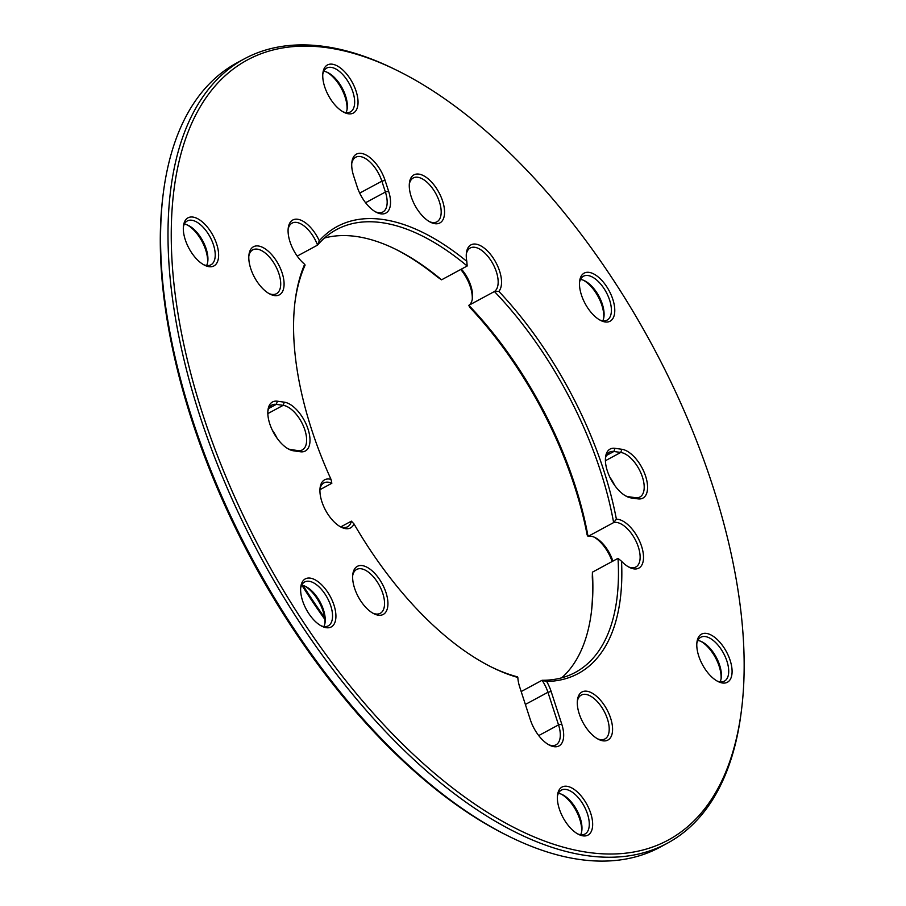 <?xml version="1.0" encoding="UTF-8"?>
<svg xmlns="http://www.w3.org/2000/svg" width="906" height="906" viewBox="0 0 906 906"><rect width="100%" height="100%" fill="white"/><g stroke="black" fill="none" stroke-linecap="round" stroke-linejoin="round"><path stroke-width="1.36" d="M248.833 256.104A24.915 12.424 -118.3 0 1 252.785 249.852A24.915 12.424 -118.3 0 1 278.946 273.782A24.915 12.424 -118.3 0 1 276.443 293.714A24.915 12.424 -118.3 0 1 269.048 293.589M282.151 272.989A27.316 13.613 61.7 0 0 263.453 247.791A27.316 13.613 61.7 0 0 248.946 254.846A27.316 13.613 61.7 0 0 270.158 294.178A27.316 13.613 61.7 0 0 282.151 272.989M442.626 201.098A27.316 13.613 61.7 0 0 423.929 175.9A27.316 13.613 61.7 0 0 409.421 182.955A27.316 13.613 61.7 0 0 430.633 222.287A27.316 13.613 61.7 0 0 442.626 201.098M319.286 240.769A27.316 13.613 61.7 0 0 300.837 220.147A27.316 13.613 61.7 0 0 288.233 228.108A27.316 13.613 61.7 0 0 304.654 264.269A253.94 126.58 61.7 0 0 295.016 301.732A253.94 126.58 61.7 0 0 331.018 479.376A27.316 13.613 61.7 0 0 320.078 487.904A27.316 13.613 61.7 0 0 341.29 527.235A27.316 13.613 61.7 0 0 353.997 523.917A253.94 126.58 61.7 0 0 492.252 667.45A253.94 126.58 61.7 0 0 517.824 677.45A27.316 13.613 61.7 0 0 519.727 687.088L530.327 719.715A27.316 13.613 61.7 0 0 549.749 745.287A27.316 13.613 61.7 0 0 561.743 724.098L551.142 691.482A27.316 13.613 61.7 0 0 546.669 681.471A253.94 126.58 61.7 0 0 621.539 561.256A27.316 13.613 61.7 0 0 629.591 567.473A27.316 13.613 61.7 0 0 642.195 548.356A27.316 13.613 61.7 0 0 616.386 519.195A253.94 126.58 61.7 0 0 498.844 291.37A27.316 13.613 61.7 0 0 489.92 253.646A27.316 13.613 61.7 0 0 466.409 252.978A27.316 13.613 61.7 0 0 466.805 261.358A253.94 126.58 61.7 0 0 319.286 240.769L317.553 245.118L297.202 256.092M610.644 718.22A27.316 13.613 61.7 0 0 591.946 693.022A27.316 13.613 61.7 0 0 577.439 700.078A27.316 13.613 61.7 0 0 598.651 739.409A27.316 13.613 61.7 0 0 610.644 718.22M300.418 451.766A27.316 13.613 61.7 0 0 308.063 429.161A27.316 13.613 61.7 0 0 284.303 402.173L277.417 401.211A27.316 13.613 61.7 0 0 267.972 410.056A27.316 13.613 61.7 0 0 289.184 449.387A27.316 13.613 61.7 0 0 293.521 450.803L300.418 451.766L297.881 450.576L290.996 449.614A24.915 12.424 -118.3 0 1 288.074 448.798M185.254 239.682A27.316 13.613 61.7 0 0 204.677 265.265A27.316 13.613 61.7 0 0 218.539 253.046A27.316 13.613 61.7 0 0 201.291 221.064A27.316 13.613 61.7 0 0 183.465 225.934A27.316 13.613 61.7 0 0 185.254 239.682M559.308 808.888A27.316 13.613 61.7 0 0 578.73 834.46A27.316 13.613 61.7 0 0 592.581 822.252A27.316 13.613 61.7 0 0 575.333 790.27A27.316 13.613 61.7 0 0 557.518 795.128A27.316 13.613 61.7 0 0 559.308 808.888M581.426 294.971A27.316 13.613 61.7 0 0 600.848 320.554A27.316 13.613 61.7 0 0 614.698 308.334A27.316 13.613 61.7 0 0 597.45 276.353A27.316 13.613 61.7 0 0 579.636 281.222A27.316 13.613 61.7 0 0 581.426 294.971M712.603 485.616A443.193 220.928 -118.3 0 1 741.629 708.877A443.193 220.928 -118.3 0 1 452.468 787.835A443.193 220.928 -118.3 0 1 172.57 268.844A443.193 220.928 -118.3 0 1 397.406 70.6A443.193 220.928 -118.3 0 1 712.603 485.616M698.73 656.012A27.316 13.613 61.7 0 0 718.152 681.584A27.316 13.613 61.7 0 0 732.014 669.375A27.316 13.613 61.7 0 0 714.766 637.394A27.316 13.613 61.7 0 0 696.941 642.252A27.316 13.613 61.7 0 0 698.73 656.012M302.57 600.723A27.316 13.613 61.7 0 0 321.992 626.295A27.316 13.613 61.7 0 0 335.843 614.087A27.316 13.613 61.7 0 0 318.595 582.105A27.316 13.613 61.7 0 0 300.781 586.963A27.316 13.613 61.7 0 0 302.57 600.723M324.688 86.806A27.316 13.613 61.7 0 0 344.11 112.389A27.316 13.613 61.7 0 0 357.961 100.17A27.316 13.613 61.7 0 0 340.713 68.188A27.316 13.613 61.7 0 0 322.898 73.058A27.316 13.613 61.7 0 0 324.688 86.806M385.99 592.592A27.316 13.613 61.7 0 0 367.292 567.394A27.316 13.613 61.7 0 0 352.785 574.449A27.316 13.613 61.7 0 0 373.997 613.781A27.316 13.613 61.7 0 0 385.99 592.592M631.097 497.915L637.994 498.878A27.316 13.613 61.7 0 0 645.638 476.273A27.316 13.613 61.7 0 0 621.878 449.285L614.993 448.323A27.316 13.613 61.7 0 0 605.548 457.168A27.316 13.613 61.7 0 0 626.759 496.499A27.316 13.613 61.7 0 0 631.097 497.915L628.571 496.726A24.915 12.424 -118.3 0 1 625.65 495.91M385.073 180.373A27.316 13.613 61.7 0 0 366.375 155.175A27.316 13.613 61.7 0 0 351.868 162.231A27.316 13.613 61.7 0 0 353.657 175.979L357.19 186.863A27.316 13.613 61.7 0 0 376.613 212.434A27.316 13.613 61.7 0 0 388.606 191.245L385.073 180.373L381.868 181.166L385.401 192.038A24.915 12.424 -118.3 0 1 382.898 211.97A24.915 12.424 -118.3 0 1 375.503 211.834M288.119 229.365A24.915 12.424 -118.3 0 1 292.072 223.114A24.915 12.424 -118.3 0 1 317.553 245.118A251.54 125.39 -118.3 0 1 336.477 229.626A251.54 125.39 -118.3 0 1 467.168 266.002L466.805 261.358M304.654 264.269L305.107 265.107A251.54 125.39 -118.3 0 0 294.88 302.932M319.965 489.161A24.915 12.424 -118.3 0 1 323.918 482.909A24.915 12.424 -118.3 0 1 331.845 483.272L331.018 479.376M351.755 163.476A24.915 12.424 -118.3 0 1 355.718 157.236A24.915 12.424 -118.3 0 1 381.868 181.166L359.705 193.114M409.308 184.212A24.915 12.424 -118.3 0 1 413.261 177.961A24.915 12.424 -118.3 0 1 439.421 201.891A24.915 12.424 -118.3 0 1 436.907 221.823A24.915 12.424 -118.3 0 1 429.523 221.698M466.296 254.224A24.915 12.424 -118.3 0 1 470.248 247.984A24.915 12.424 -118.3 0 1 492.717 263.487A24.915 12.424 -118.3 0 1 494.416 291.528L498.844 291.37M616.386 519.195L613.634 522.592A24.915 12.424 -118.3 0 1 635.672 540.52A24.915 12.424 -118.3 0 1 635.865 567.009A24.915 12.424 -118.3 0 1 628.481 566.884M612.864 561.142A24.915 12.424 61.7 0 0 595.061 537.541A24.915 12.424 61.7 0 0 588.039 536.397A251.54 125.39 61.7 0 0 468.821 305.333L494.416 291.528A251.54 125.39 -118.3 0 1 613.634 522.592L588.039 536.397L587.145 534.97A253.94 126.58 -118.3 0 0 469.591 307.145L468.821 305.333A24.915 12.424 61.7 0 0 472.445 298.267A24.915 12.424 61.7 0 0 461.403 269.116M394.982 248.946A253.94 126.58 -118.3 0 1 437.564 277.123L441.584 279.807L467.168 266.002M605.435 458.425A24.915 12.424 -118.3 0 1 609.387 452.173A24.915 12.424 -118.3 0 1 613.872 451.482L620.757 452.445A24.915 12.424 -118.3 0 1 640.938 473.091A24.915 12.424 -118.3 0 1 639.93 496.998A24.915 12.424 -118.3 0 1 635.457 497.688L628.571 496.726M546.669 681.471L542.071 680.281A251.54 125.39 -118.3 0 0 575.276 672.422A251.54 125.39 -118.3 0 0 618.017 558.356L621.539 561.256M618.017 558.356L592.422 572.162L592.298 577.031A253.94 126.58 -118.3 0 1 591.278 612.92M577.326 701.335A24.915 12.424 -118.3 0 1 581.278 695.083A24.915 12.424 -118.3 0 1 607.439 719.013A24.915 12.424 -118.3 0 1 604.936 738.945A24.915 12.424 -118.3 0 1 597.541 738.82M521.177 691.55L542.071 680.281A24.915 12.424 -118.3 0 1 547.937 692.275L558.538 724.891A24.915 12.424 -118.3 0 1 556.035 744.823A24.915 12.424 -118.3 0 1 548.64 744.698M491.177 666.918A251.54 125.39 -118.3 0 0 517.541 676.861L517.824 677.45M353.997 523.917L351.392 521.154A24.915 12.424 -118.3 0 1 347.576 526.771A24.915 12.424 -118.3 0 1 340.18 526.646M352.672 575.695A24.915 12.424 -118.3 0 1 356.636 569.455A24.915 12.424 -118.3 0 1 382.785 593.385A24.915 12.424 -118.3 0 1 380.282 613.305A24.915 12.424 -118.3 0 1 372.887 613.181M331.845 483.272L319.943 489.693M340.781 526.873L351.392 521.154M267.859 411.313A24.915 12.424 -118.3 0 1 271.811 405.061A24.915 12.424 -118.3 0 1 276.296 404.37L283.182 405.333A24.915 12.424 -118.3 0 1 303.363 425.979A24.915 12.424 -118.3 0 1 302.355 449.886A24.915 12.424 -118.3 0 1 297.881 450.576M277.055 438.198A24.915 12.424 61.7 0 0 272.389 430.305M594.019 537.077A27.316 13.613 -118.3 0 1 612.15 561.516M561.675 677.835A251.54 125.39 61.7 0 0 591.437 611.743A251.54 125.39 61.7 0 0 592.422 572.162M460.724 269.478A27.316 13.613 -118.3 0 1 472.264 299.399M301.891 585.242A340.18 169.581 61.7 0 0 324.812 619.308M614.63 485.31A24.915 12.424 61.7 0 0 609.965 477.417M441.584 279.807A251.54 125.39 61.7 0 0 396.058 249.467A251.54 125.39 61.7 0 0 324.484 238.029M322.785 74.303A24.915 12.424 -118.3 0 1 326.738 68.063A24.915 12.424 -118.3 0 1 352.898 91.993A24.915 12.424 -118.3 0 1 350.395 111.914A24.915 12.424 -118.3 0 1 343 111.789M346.058 112.627A24.915 12.424 61.7 0 0 347.213 108.482A24.915 12.424 61.7 0 0 345.582 95.934A24.915 12.424 61.7 0 0 327.87 72.605A24.915 12.424 61.7 0 0 323.759 71.291M183.352 227.18A24.915 12.424 -118.3 0 1 187.316 220.939A24.915 12.424 -118.3 0 1 213.465 244.869A24.915 12.424 -118.3 0 1 210.962 264.79A24.915 12.424 -118.3 0 1 203.578 264.665M206.625 265.503A24.915 12.424 61.7 0 0 207.791 261.358A24.915 12.424 61.7 0 0 206.16 248.81A24.915 12.424 61.7 0 0 188.437 225.481A24.915 12.424 61.7 0 0 184.337 224.167M300.667 588.221A24.915 12.424 -118.3 0 1 304.62 581.98A24.915 12.424 -118.3 0 1 330.781 605.899A24.915 12.424 -118.3 0 1 328.278 625.831A24.915 12.424 -118.3 0 1 320.883 625.706M323.94 626.544A24.915 12.424 61.7 0 0 325.095 622.399A24.915 12.424 61.7 0 0 323.465 609.851A24.915 12.424 61.7 0 0 305.741 586.522A24.915 12.424 61.7 0 0 301.641 585.208M557.405 796.385A24.915 12.424 -118.3 0 1 561.358 790.134A24.915 12.424 -118.3 0 1 587.518 814.064A24.915 12.424 -118.3 0 1 585.016 833.996A24.915 12.424 -118.3 0 1 577.62 833.871M580.678 834.709A24.915 12.424 61.7 0 0 581.833 830.564A24.915 12.424 61.7 0 0 580.202 818.016A24.915 12.424 61.7 0 0 562.479 794.675A24.915 12.424 61.7 0 0 558.379 793.373M696.827 643.509A24.915 12.424 -118.3 0 1 700.78 637.258A24.915 12.424 -118.3 0 1 726.94 661.187A24.915 12.424 -118.3 0 1 724.438 681.119A24.915 12.424 -118.3 0 1 717.042 680.995M720.1 681.833A24.915 12.424 61.7 0 0 721.267 677.688A24.915 12.424 61.7 0 0 719.624 665.14A24.915 12.424 61.7 0 0 701.912 641.799A24.915 12.424 61.7 0 0 697.813 640.497M579.523 282.468A24.915 12.424 -118.3 0 1 583.475 276.228A24.915 12.424 -118.3 0 1 609.636 300.158A24.915 12.424 -118.3 0 1 607.133 320.078A24.915 12.424 -118.3 0 1 599.738 319.954M602.796 320.792A24.915 12.424 61.7 0 0 603.951 316.647A24.915 12.424 61.7 0 0 602.32 304.099A24.915 12.424 61.7 0 0 584.597 280.769A24.915 12.424 61.7 0 0 580.497 279.456M583.555 280.294A27.316 13.613 -118.3 0 1 601.867 305.277A27.316 13.613 -118.3 0 1 603.77 317.78M700.87 641.335A27.316 13.613 -118.3 0 1 719.183 666.318A27.316 13.613 -118.3 0 1 721.085 678.821M304.699 586.046A27.316 13.613 -118.3 0 1 323.012 611.029A27.316 13.613 -118.3 0 1 324.914 623.532M326.817 72.129A27.316 13.613 -118.3 0 1 345.129 97.112A27.316 13.613 -118.3 0 1 347.032 109.615M163.103 194.733L162.808 197.123A443.193 220.928 61.7 0 0 507.032 835.4L509.183 836.465A445.593 222.117 -118.3 0 1 163.103 194.733A445.593 222.117 -118.3 0 1 237.055 62.786L244.36 58.833A445.593 222.117 61.7 0 0 260.373 556.465A445.593 222.117 61.7 0 0 667.382 843.214A445.593 222.117 61.7 0 0 741.335 711.267L741.629 708.877M187.395 225.005A27.316 13.613 -118.3 0 1 205.707 249.988A27.316 13.613 -118.3 0 1 207.61 262.491M561.437 794.211A27.316 13.613 -118.3 0 1 579.749 819.194A27.316 13.613 -118.3 0 1 581.652 831.697M397.406 70.6L395.254 69.535A445.593 222.117 61.7 0 0 244.36 58.833M667.382 843.214L660.078 847.167A445.593 222.117 -118.3 0 1 509.183 836.465M324.597 617.564A342.581 170.77 -118.3 0 1 303.08 585.491M365.582 202.718L385.401 192.038L388.606 191.245M637.994 498.878L635.457 497.688M606.352 455.537L613.872 451.482L614.993 448.323M605.412 460.724L620.757 452.445L621.878 449.285M525.367 704.449L547.937 692.275L551.142 691.482M538.719 735.581L558.538 724.891L561.743 724.098M284.303 402.173L283.182 405.333L267.836 413.612M290.996 449.614L293.521 450.803M268.776 408.425L276.296 404.37L277.417 401.211"/></g></svg>
